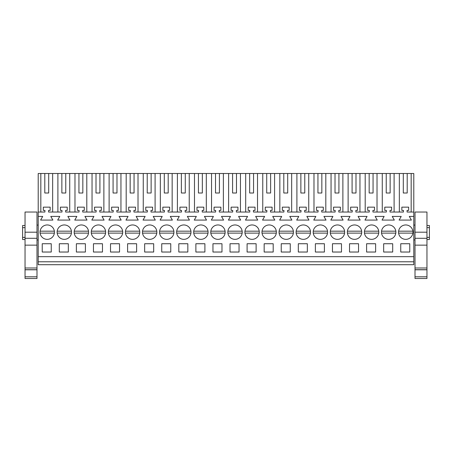 <?xml version="1.0" encoding="UTF-8"?>
<svg xmlns="http://www.w3.org/2000/svg" width="452" height="452" viewBox="0 0 452 452"><rect width="100%" height="100%" fill="white"/><g stroke="black" fill="none" stroke-linecap="round" stroke-linejoin="round"><path stroke-width="0.68" d="M38.211 261.781L413.789 261.781L413.789 264.708L38.211 264.708L38.211 173.495L40.827 173.495L40.827 212.028M52.658 212.028L52.658 173.495L57.901 173.495L57.901 212.028M61.867 193.01L65.766 193.01L61.867 193.01L61.867 173.495L57.901 173.495M61.867 173.495L74.975 173.495L74.975 212.028M78.936 193.01L82.84 193.01L78.936 193.01L78.936 173.495L74.975 173.495M78.936 173.495L92.044 173.495L92.044 212.028M96.01 193.01L99.909 193.01L96.01 193.01L96.01 173.495L92.044 173.495M96.01 173.495L109.118 173.495L109.118 212.028M113.079 193.01L116.983 193.01L113.079 193.01L113.079 173.495L109.118 173.495M113.079 173.495L126.187 173.495L126.187 212.028M130.153 193.01L134.058 193.01L130.153 193.01L130.153 173.495L126.187 173.495M130.153 173.495L143.261 173.495L143.261 212.028M147.228 193.01L151.126 193.01L147.228 193.01L147.228 173.495L143.261 173.495M147.228 173.495L160.33 173.495L160.33 212.028M164.296 193.01L168.2 193.01L164.296 193.01L164.296 173.495L160.33 173.495M164.296 173.495L177.404 173.495L177.404 212.028M181.371 193.01L185.269 193.01L181.371 193.01L181.371 173.495L177.404 173.495M181.371 173.495L194.479 173.495L194.479 212.028M198.439 193.01L202.343 193.01L198.439 193.01L198.439 173.495L194.479 173.495M198.439 173.495L211.547 173.495L211.547 212.028M215.514 193.01L219.418 193.01L215.514 193.01L215.514 173.495L211.547 173.495M215.514 173.495L228.622 173.495L228.622 212.028M232.582 193.01L236.486 193.01L232.582 193.01L232.582 173.495L228.622 173.495M232.582 173.495L245.69 173.495L245.69 212.028M249.657 193.01L253.561 193.01L249.657 193.01L249.657 173.495L245.69 173.495M249.657 173.495L262.765 173.495L262.765 212.028M266.731 193.01L270.629 193.01L266.731 193.01L266.731 173.495L262.765 173.495M266.731 173.495L279.839 173.495L279.839 212.028M283.799 193.01L287.704 193.01L283.799 193.01L283.799 173.495L279.839 173.495M283.799 173.495L296.907 173.495L296.907 212.028M300.874 193.01L304.772 193.01L300.874 193.01L300.874 173.495L296.907 173.495M300.874 173.495L313.982 173.495L313.982 212.028M317.942 193.01L321.847 193.01L317.942 193.01L317.942 173.495L313.982 173.495M317.942 173.495L331.05 173.495L331.05 212.028M335.017 193.01L338.921 193.01L335.017 193.01L335.017 173.495L331.05 173.495M335.017 173.495L348.125 173.495L348.125 212.028M352.091 193.01L355.99 193.01L352.091 193.01L352.091 173.495L348.125 173.495M352.091 173.495L365.193 173.495L365.193 212.028M369.16 193.01L373.064 193.01L369.16 193.01L369.16 173.495L365.193 173.495M369.16 173.495L382.268 173.495L382.268 212.028M386.234 193.01L390.132 193.01L386.234 193.01L386.234 173.495L382.268 173.495M386.234 173.495L413.789 173.495L413.789 261.781M44.793 193.01L48.697 193.01L44.793 193.01L44.793 173.495L39.307 173.495M44.793 173.495L52.658 173.495M38.211 256.663L413.789 256.663M38.211 216.418L42.714 216.418L40.601 220.079L52.89 220.079L50.777 216.418L59.783 216.418L57.67 220.079L69.964 220.079L67.851 216.418L76.857 216.418L74.744 220.079L87.033 220.079L84.919 216.418L93.926 216.418L91.818 220.079L104.107 220.079L101.994 216.418L111 216.418L108.887 220.079L121.176 220.079L119.062 216.418L128.074 216.418L125.961 220.079L138.25 220.079L136.137 216.418L145.143 216.418L143.03 220.079L155.318 220.079L153.211 216.418L162.217 216.418L160.104 220.079L172.393 220.079L170.28 216.418L179.286 216.418L177.173 220.079L189.467 220.079L187.354 216.418L196.36 216.418L194.247 220.079L206.536 220.079L204.423 216.418L213.429 216.418L211.321 220.079L223.61 220.079L221.497 216.418L230.503 216.418L228.39 220.079L240.679 220.079L238.571 216.418L247.577 216.418L245.464 220.079L257.753 220.079L255.64 216.418L264.646 216.418L262.533 220.079L274.827 220.079L272.714 216.418L281.72 216.418L279.607 220.079L291.896 220.079L289.783 216.418L298.789 216.418L296.681 220.079L308.97 220.079L306.857 216.418L315.863 216.418L313.75 220.079L326.039 220.079L323.926 216.418L332.938 216.418L330.824 220.079L343.113 220.079L341 216.418L350.006 216.418L347.893 220.079L360.182 220.079L358.074 216.418L367.08 216.418L364.967 220.079L377.256 220.079L375.143 216.418L384.149 216.418L382.036 220.079L394.33 220.079L392.217 216.418L401.223 216.418L399.11 220.079L411.399 220.079L409.286 216.418L413.789 216.418M42.234 243.735L42.234 252.03L51.257 252.03L51.257 243.735L42.234 243.735M136.617 252.03L127.594 252.03L127.594 243.735L136.617 243.735L136.617 252.03M146.216 225.836A7.192 7.192 0 0 0 143.352 235.599A7.192 7.192 0 0 0 153.115 238.464A7.192 7.192 0 0 0 155.98 228.701A7.192 7.192 0 0 0 142.538 231.175L156.793 231.175M84.823 238.464A7.192 7.192 0 0 0 87.688 228.701A7.192 7.192 0 0 0 77.925 225.836A7.192 7.192 0 0 0 75.06 235.599A7.192 7.192 0 0 0 84.823 238.464M60.856 225.836A7.192 7.192 0 0 0 57.992 235.599A7.192 7.192 0 0 0 67.755 238.464A7.192 7.192 0 0 0 70.619 228.701A7.192 7.192 0 0 0 57.178 231.175L71.433 231.175M68.331 252.03L68.331 243.735L59.302 243.735L59.302 252.03L68.331 252.03M375.047 238.464A7.192 7.192 0 0 0 377.912 228.701A7.192 7.192 0 0 0 368.148 225.836A7.192 7.192 0 0 0 365.284 235.599A7.192 7.192 0 0 0 375.047 238.464M118.972 238.464A7.192 7.192 0 0 0 121.837 228.701A7.192 7.192 0 0 0 112.073 225.836A7.192 7.192 0 0 0 109.209 235.599A7.192 7.192 0 0 0 118.972 238.464M153.686 252.03L144.663 252.03L144.663 243.735L153.686 243.735L153.686 252.03M187.834 252.03L187.834 243.735L178.806 243.735L178.806 252.03L187.834 252.03M170.76 252.03L161.737 252.03L161.737 243.735L170.76 243.735L170.76 252.03M231.577 225.836A7.192 7.192 0 0 0 228.712 235.599A7.192 7.192 0 0 0 238.475 238.464A7.192 7.192 0 0 0 241.34 228.701A7.192 7.192 0 0 0 231.577 225.836M299.862 225.836A7.192 7.192 0 0 0 296.998 235.599A7.192 7.192 0 0 0 306.761 238.464A7.192 7.192 0 0 0 309.626 228.701A7.192 7.192 0 0 0 299.862 225.836M307.337 252.03L298.314 252.03L298.314 243.735L307.337 243.735L307.337 252.03M247.097 243.735L256.12 243.735L256.12 252.03L247.097 252.03L247.097 243.735M221.977 252.03L221.977 243.735L212.954 243.735L212.954 252.03L221.977 252.03M204.903 252.03L195.88 252.03L195.88 243.735L204.903 243.735L204.903 252.03M204.327 238.464A7.192 7.192 0 0 0 207.191 228.701A7.192 7.192 0 0 0 197.428 225.836A7.192 7.192 0 0 0 194.563 235.599A7.192 7.192 0 0 0 204.327 238.464M214.502 225.836A7.192 7.192 0 0 0 211.638 235.599A7.192 7.192 0 0 0 221.401 238.464A7.192 7.192 0 0 0 224.265 228.701A7.192 7.192 0 0 0 214.502 225.836M248.645 225.836A7.192 7.192 0 0 0 245.781 235.599A7.192 7.192 0 0 0 255.544 238.464A7.192 7.192 0 0 0 258.408 228.701A7.192 7.192 0 0 0 248.645 225.836M289.687 238.464A7.192 7.192 0 0 0 292.551 228.701A7.192 7.192 0 0 0 282.788 225.836A7.192 7.192 0 0 0 279.924 235.599A7.192 7.192 0 0 0 289.687 238.464M265.719 225.836A7.192 7.192 0 0 0 262.855 235.599A7.192 7.192 0 0 0 272.618 238.464A7.192 7.192 0 0 0 275.483 228.701A7.192 7.192 0 0 0 265.719 225.836M273.194 252.03L273.194 243.735L264.166 243.735L264.166 252.03L273.194 252.03M281.24 243.735L290.263 243.735L290.263 252.03L281.24 252.03L281.24 243.735M315.383 243.735L315.383 252.03L324.406 252.03L324.406 243.735L315.383 243.735M316.937 225.836A7.192 7.192 0 0 0 314.072 235.599A7.192 7.192 0 0 0 323.835 238.464A7.192 7.192 0 0 0 326.7 228.701A7.192 7.192 0 0 0 316.937 225.836M85.4 252.03L76.377 252.03L76.377 243.735L85.4 243.735L85.4 252.03M230.023 243.735L230.023 252.03L239.046 252.03L239.046 243.735L230.023 243.735M170.184 238.464A7.192 7.192 0 0 0 173.048 228.701A7.192 7.192 0 0 0 163.285 225.836A7.192 7.192 0 0 0 160.42 235.599A7.192 7.192 0 0 0 170.184 238.464M101.898 238.464A7.192 7.192 0 0 0 104.762 228.701A7.192 7.192 0 0 0 94.999 225.836A7.192 7.192 0 0 0 92.135 235.599A7.192 7.192 0 0 0 101.898 238.464M93.451 243.735L102.474 243.735L102.474 252.03L93.451 252.03L93.451 243.735M110.52 243.735L110.52 252.03L119.543 252.03L119.543 243.735L110.52 243.735M187.258 238.464A7.192 7.192 0 0 0 190.122 228.701A7.192 7.192 0 0 0 180.359 225.836A7.192 7.192 0 0 0 177.495 235.599A7.192 7.192 0 0 0 187.258 238.464M392.121 238.464A7.192 7.192 0 0 0 394.986 228.701A7.192 7.192 0 0 0 385.223 225.836A7.192 7.192 0 0 0 382.358 235.599A7.192 7.192 0 0 0 392.121 238.464M357.978 238.464A7.192 7.192 0 0 0 360.843 228.701A7.192 7.192 0 0 0 351.08 225.836A7.192 7.192 0 0 0 348.215 235.599A7.192 7.192 0 0 0 357.978 238.464M334.005 225.836A7.192 7.192 0 0 0 331.141 235.599A7.192 7.192 0 0 0 340.904 238.464A7.192 7.192 0 0 0 343.769 228.701A7.192 7.192 0 0 0 334.005 225.836M341.48 252.03L341.48 243.735L332.457 243.735L332.457 252.03L341.48 252.03M349.526 243.735L358.549 243.735L358.549 252.03L349.526 252.03L349.526 243.735M383.669 243.735L383.669 252.03L392.698 252.03L392.698 243.735L383.669 243.735M366.6 243.735L375.623 243.735L375.623 252.03L366.6 252.03L366.6 243.735M409.766 252.03L409.766 243.735L400.743 243.735L400.743 252.03L409.766 252.03M402.291 225.836A7.192 7.192 0 0 0 399.427 235.599A7.192 7.192 0 0 0 409.19 238.464A7.192 7.192 0 0 0 412.054 228.701A7.192 7.192 0 0 0 402.291 225.836M50.68 238.464A7.192 7.192 0 0 0 53.545 228.701A7.192 7.192 0 0 0 43.782 225.836A7.192 7.192 0 0 0 40.917 235.599A7.192 7.192 0 0 0 50.68 238.464M136.041 238.464A7.192 7.192 0 0 0 138.905 228.701A7.192 7.192 0 0 0 129.142 225.836A7.192 7.192 0 0 0 126.277 235.599A7.192 7.192 0 0 0 136.041 238.464M38.211 212.028L44.917 212.028L44.917 210.4L43.33 210.4L43.33 207.152L50.161 207.152L50.161 210.4L48.573 210.4L48.573 212.028L61.986 212.028L61.986 210.4L60.404 210.4L60.404 207.152L67.229 207.152L67.229 210.4L65.647 210.4L65.647 212.028L79.06 212.028L79.06 210.4L77.473 210.4L77.473 207.152L84.304 207.152L84.304 210.4L82.716 210.4L82.716 212.028L96.129 212.028L96.129 210.4L94.547 210.4L94.547 207.152L101.372 207.152L101.372 210.4L99.79 210.4L99.79 212.028L113.203 212.028L113.203 210.4L111.616 210.4L111.616 207.152L118.447 207.152L118.447 210.4L116.859 210.4L116.859 212.028L130.278 212.028L130.278 210.4L128.69 210.4L128.69 207.152L135.521 207.152L135.521 210.4L133.933 210.4L133.933 212.028L147.346 212.028L147.346 210.4L145.764 210.4L145.764 207.152L152.59 207.152L152.59 210.4L151.008 210.4L151.008 212.028L164.421 212.028L164.421 210.4L162.833 210.4L162.833 207.152L169.664 207.152L169.664 210.4L168.076 210.4L168.076 212.028L181.489 212.028L181.489 210.4L179.907 210.4L179.907 207.152L186.732 207.152L186.732 210.4L185.15 210.4L185.15 212.028L198.564 212.028L198.564 210.4L196.976 210.4L196.976 207.152L203.807 207.152L203.807 210.4L202.219 210.4L202.219 212.028L215.632 212.028L215.632 210.4L214.05 210.4L214.05 207.152L220.881 207.152L220.881 210.4L219.293 210.4L219.293 212.028L232.707 212.028L232.707 210.4L231.119 210.4L231.119 207.152L237.95 207.152L237.95 210.4L236.368 210.4L236.368 212.028L249.781 212.028L249.781 210.4L248.193 210.4L248.193 207.152L255.024 207.152L255.024 210.4L253.436 210.4L253.436 212.028L266.849 212.028L266.849 210.4L265.267 210.4L265.267 207.152L272.093 207.152L272.093 210.4L270.511 210.4L270.511 212.028L283.924 212.028L283.924 210.4L282.336 210.4L282.336 207.152L289.167 207.152L289.167 210.4L287.579 210.4L287.579 212.028L300.992 212.028L300.992 210.4L299.41 210.4L299.41 207.152L306.236 207.152L306.236 210.4L304.654 210.4L304.654 212.028L318.067 212.028L318.067 210.4L316.479 210.4L316.479 207.152L323.31 207.152L323.31 210.4L321.722 210.4L321.722 212.028L335.141 212.028L335.141 210.4L333.553 210.4L333.553 207.152L340.384 207.152L340.384 210.4L338.797 210.4L338.797 212.028L352.21 212.028L352.21 210.4L350.628 210.4L350.628 207.152L357.453 207.152L357.453 210.4L355.871 210.4L355.871 212.028L369.284 212.028L369.284 210.4L367.696 210.4L367.696 207.152L374.527 207.152L374.527 210.4L372.94 210.4L372.94 212.028L386.353 212.028L386.353 210.4L384.771 210.4L384.771 207.152L391.596 207.152L391.596 210.4L390.014 210.4L390.014 212.028L403.427 212.028L403.427 210.4L401.839 210.4L401.839 207.152L408.67 207.152L408.67 210.4L407.082 210.4L407.082 212.028L413.789 212.028M38.211 239.955L36.991 239.955M38.211 225.079L36.991 225.079M25.041 225.492L22.6 225.492L22.6 239.543L25.041 239.543M48.697 193.01L48.697 173.495M25.041 237.396L22.6 237.396M25.041 227.638L22.6 227.638M411.173 173.495L411.173 212.028M403.303 173.495L403.303 193.01L407.207 193.01L407.207 173.495M399.342 212.028L399.342 173.495M403.303 193.01L407.207 193.01M394.099 173.495L394.099 212.028M426.959 225.492L429.4 225.492L429.4 239.543L426.959 239.543M426.959 227.638L429.4 227.638M426.959 237.396L429.4 237.396M69.732 173.495L69.732 212.028M65.766 193.01L65.766 173.495M86.807 173.495L86.807 212.028M82.84 193.01L82.84 173.495M103.875 173.495L103.875 212.028M99.909 193.01L99.909 173.495M120.95 173.495L120.95 212.028M116.983 193.01L116.983 173.495M138.018 173.495L138.018 212.028M134.058 193.01L134.058 173.495M155.092 173.495L155.092 212.028M151.126 193.01L151.126 173.495M172.161 173.495L172.161 212.028M168.2 193.01L168.2 173.495M189.235 173.495L189.235 212.028M185.269 193.01L185.269 173.495M206.31 173.495L206.31 212.028M202.343 193.01L202.343 173.495M223.378 173.495L223.378 212.028M219.418 193.01L219.418 173.495M240.453 173.495L240.453 212.028M236.486 193.01L236.486 173.495M257.521 173.495L257.521 212.028M253.561 193.01L253.561 173.495M274.596 173.495L274.596 212.028M270.629 193.01L270.629 173.495M291.67 173.495L291.67 212.028M287.704 193.01L287.704 173.495M308.739 173.495L308.739 212.028M304.772 193.01L304.772 173.495M325.813 173.495L325.813 212.028M321.847 193.01L321.847 173.495M342.882 173.495L342.882 212.028M338.921 193.01L338.921 173.495M359.956 173.495L359.956 212.028M355.99 193.01L355.99 173.495M377.024 173.495L377.024 212.028M373.064 193.01L373.064 173.495M390.132 193.01L390.132 173.495M36.991 212.033L36.991 232.192L25.041 232.192L25.041 212.033M36.991 267.996L25.041 267.996L25.041 278.505L36.991 278.505L36.991 232.192M36.991 269.686L25.041 269.686M36.991 269.799L25.041 269.799M36.991 276.81L25.041 276.81M25.041 267.996L25.041 232.192M54.359 231.175L40.104 231.175M40.104 233.125L54.359 233.125M57.178 233.125L71.433 233.125M88.502 231.175L74.247 231.175M74.247 233.125L88.502 233.125M105.576 231.175L91.321 231.175M91.321 233.125L105.576 233.125M112.073 225.836A7.192 7.192 0 0 0 108.39 231.175L122.65 231.175M108.39 233.125L122.65 233.125M129.142 225.836A7.192 7.192 0 0 0 125.464 231.175L139.719 231.175M125.464 233.125L139.719 233.125M142.538 233.125L156.793 233.125M163.285 225.836A7.192 7.192 0 0 0 159.607 231.175L173.862 231.175M159.607 233.125L173.862 233.125M190.936 231.175L176.681 231.175M176.681 233.125L190.936 233.125M208.01 231.175L193.75 231.175M193.75 233.125L208.01 233.125M225.079 231.175L210.824 231.175M210.824 233.125L225.079 233.125M242.153 231.175L227.898 231.175M227.898 233.125L242.153 233.125M259.222 231.175L244.967 231.175M244.967 233.125L259.222 233.125M276.296 231.175L262.041 231.175M262.041 233.125L276.296 233.125M293.365 231.175L279.11 231.175M279.11 233.125L293.365 233.125M310.439 231.175L296.184 231.175M296.184 233.125L310.439 233.125M327.514 231.175L313.253 231.175M313.253 233.125L327.514 233.125M344.582 231.175L330.327 231.175M330.327 233.125L344.582 233.125M361.656 231.175L347.402 231.175M347.402 233.125L361.656 233.125M378.725 231.175L364.47 231.175M364.47 233.125L378.725 233.125M395.799 231.175L381.544 231.175M381.544 233.125L395.799 233.125M412.874 231.175L398.613 231.175M398.613 233.125L412.874 233.125M426.959 212.033L426.959 232.192L415.009 232.192L415.009 212.033M426.959 267.996L415.009 267.996L415.009 278.505L426.959 278.505L426.959 232.192M426.959 269.686L415.009 269.686M426.959 269.799L415.009 269.799M426.959 276.81L415.009 276.81M415.009 267.996L415.009 232.192M36.991 245.142L25.041 245.142M36.991 238.294L25.041 238.294M426.959 245.142L415.009 245.142M426.959 238.294L415.009 238.294M413.789 225.079L415.009 225.079M413.789 239.955L415.009 239.955M36.991 212.028L25.041 212.028M426.959 212.028L415.009 212.028"/></g></svg>
